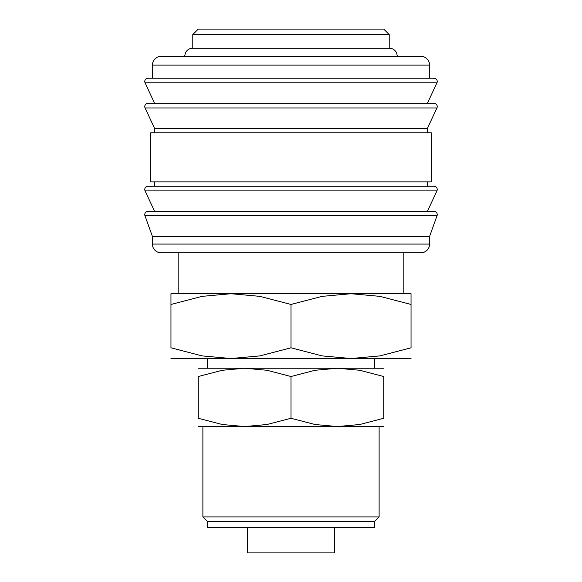 <?xml version="1.0" encoding="UTF-8"?>
<svg xmlns="http://www.w3.org/2000/svg" width="582" height="582" viewBox="0 0 582 582"><rect width="100%" height="100%" fill="white"/><g stroke="black" fill="none" stroke-linecap="round" stroke-linejoin="round"><path stroke-width="0.87" d="M144.773 214.613A3.274 3.274 0 0 1 148.046 211.339L433.954 211.339A3.274 3.274 0 0 1 437.089 215.566L144.911 215.566A3.274 3.274 0 0 1 144.773 214.613M144.773 189.514A3.274 3.274 0 0 1 148.046 186.24L433.954 186.24A3.274 3.274 0 0 1 436.922 190.896L145.078 190.896A3.274 3.274 0 0 1 144.773 189.514M144.773 106.579A3.274 3.274 0 0 1 148.046 103.305L433.954 103.305A3.274 3.274 0 0 1 436.922 107.961L145.078 107.961A3.274 3.274 0 0 1 144.773 106.579M429.589 65.111L429.589 78.206L291 78.206L433.954 78.206A3.274 3.274 0 0 1 436.922 82.862L145.078 82.862A3.274 3.274 0 0 1 148.046 78.206L291 78.206L152.411 78.206L152.411 65.111A8.73 8.73 0 0 1 161.141 56.381L420.859 56.381A8.73 8.73 0 0 1 429.589 65.111L152.411 65.111M429.589 244.076A8.73 8.73 0 0 1 420.859 252.806L161.141 252.806A8.73 8.73 0 0 1 152.411 244.076L429.589 244.076L429.589 236.438L152.411 236.438L152.411 244.076M291 132.769L150.774 132.769L150.774 181.875L431.226 181.875L431.226 132.769L291 132.769M436.922 107.961L427.406 128.404L154.594 128.404L154.594 132.769M192.788 34.556L198.244 29.1L383.756 29.1L389.213 34.556L192.788 34.556L192.788 48.197L389.213 48.197C392.537 48.328 394.982 49.856 396.56 52.78L397.397 56.381M411.038 358.519L351.019 358.519L322.108 355.893L291 347.803L259.892 355.893L230.981 358.519L202.07 355.893L170.963 347.803L170.963 304.451C170.963 290.098 170.963 290.098 170.963 304.473L202.07 296.362L230.981 293.728L259.892 296.362L291 304.451L322.108 296.362L351.019 293.728L379.93 296.362L411.038 304.451C411.038 290.098 411.038 290.098 411.038 304.473L411.038 347.803L379.93 355.893L351.019 358.519L374.481 358.519L374.481 368.239M351.019 358.519L170.963 358.519M411.038 293.728L170.963 293.728M207.519 368.239L207.519 358.519L230.981 358.519M383.756 368.239L337.378 368.239L359.72 370.276L383.756 376.525L383.756 418.269L359.72 424.518L337.378 426.555L315.037 424.518L291 418.269L266.963 424.518L244.622 426.555L222.28 424.518L198.244 418.269L198.244 376.525L222.28 370.276L244.622 368.239L266.963 370.276L291 376.525L315.037 370.276L337.378 368.239L198.244 368.239M383.756 426.555L198.244 426.555M334.65 527.634L334.65 552.9L247.35 552.9L247.35 527.634M291 521.312L207.287 521.312L207.287 527.634L374.713 527.634L374.713 521.312L291 521.312M379.115 426.555L379.115 516.911L202.885 516.911L207.287 521.312M383.756 376.539C383.756 365.431 383.756 365.431 383.756 376.539M198.244 376.539C198.244 365.431 198.244 365.431 198.244 376.539M383.756 418.254C383.756 429.363 383.756 429.363 383.756 418.254M198.244 418.254C198.244 429.363 198.244 429.363 198.244 418.254M291 376.525L291 418.269M411.038 347.781C411.038 362.157 411.038 362.157 411.038 347.781M170.963 347.781C170.963 362.157 170.963 362.157 170.963 347.781M291 304.451L291 347.803M436.922 82.862L427.406 103.305L291 103.305M436.922 190.896L427.406 211.339L291 211.339M152.411 236.438L144.911 215.566M154.594 211.339L145.078 190.896M154.594 181.875L154.594 186.24M154.594 128.404L145.078 107.961M154.594 103.305L145.078 82.862M202.885 426.555L202.885 516.911M178.165 252.806L178.165 293.728M184.603 56.381L185.44 52.78C187.018 49.856 189.463 48.328 192.788 48.197M403.835 252.806L403.835 293.728M374.713 521.312L379.115 516.911M389.213 34.556L389.213 48.197M427.406 128.404L427.406 132.769M427.406 181.875L427.406 186.24M429.589 236.438L437.089 215.566"/></g></svg>
